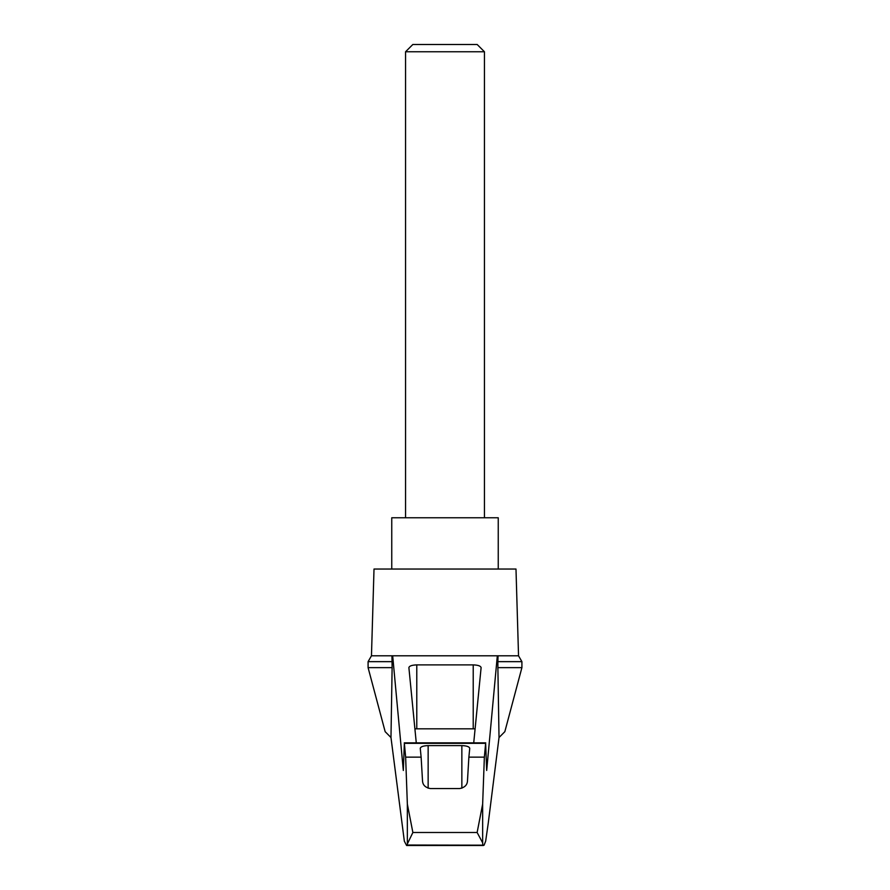 <?xml version="1.0" encoding="UTF-8"?>
<svg xmlns="http://www.w3.org/2000/svg" width="890" height="890" viewBox="0 0 890 890"><rect width="100%" height="100%" fill="white"/><g stroke="black" fill="none" stroke-linecap="round" stroke-linejoin="round"><path stroke-width="1.33" d="M390.977 737.521L385.159 731.669L368.093 667.645L368.093 661.648L371.464 655.808L392.679 655.808L403.315 770.473L404.36 743.328L405.64 757.145L407.353 804.115L412.871 832.495L406.608 845.5L404.338 841.172L390.977 737.521L392.123 667.645L368.093 667.645M521.907 667.645L521.907 661.648L497.877 661.648L497.877 667.645L521.907 667.645L504.841 731.669L499.023 737.521L488.221 823.395L485.662 841.172L484.082 845.189L407.164 845.022M497.877 667.645L499.023 737.521M391.956 655.808L392.123 667.645M482.836 845.022L482.647 842.808L477.129 832.495L482.647 804.115L484.36 757.145L485.64 743.328L486.685 770.473L497.321 655.808L392.679 655.808M456.893 655.808L433.107 655.808M416.275 742.861L408.888 667.611C409.367 665.965 411.992 665.064 416.776 664.897L473.224 664.897C478.008 665.064 480.633 665.965 481.112 667.611L473.725 742.861M497.321 655.808L518.536 655.808L515.989 569.044L374.011 569.044L371.464 655.808M484.36 757.145L468.874 757.145L467.473 780.931C467.239 785.047 464.613 787.594 459.585 788.562L430.415 788.562C425.409 787.606 422.772 785.069 422.528 780.931L421.126 757.145L405.64 757.145M421.126 757.145L420.258 748.323C420.736 746.677 423.373 745.776 428.146 745.609L461.854 745.609C466.627 745.776 469.264 746.677 469.742 748.323L468.874 757.145M497.877 661.648L498.044 655.808M414.907 728.877A7.888 2.047 180 0 1 416.776 728.821L473.224 728.821A7.888 2.047 180 0 1 475.093 728.877M392.123 661.648L368.093 661.648M498.244 569.044L498.244 517.769L391.756 517.769L391.756 569.044M484.438 51.754L477.185 44.5L412.815 44.5L405.562 51.754L484.438 51.754L484.438 517.769M405.562 51.754L405.562 517.769M407.353 842.808L407.353 804.115M482.647 842.808L482.647 804.115M477.129 832.495L412.871 832.495M485.64 743.328L404.36 743.328M428.146 745.609L428.146 788.195M461.854 745.609L461.854 788.195M416.776 664.897L416.776 728.821M473.224 664.897L473.224 728.821M404.271 742.861L485.729 742.861M406.608 845.5L483.392 845.5M521.907 661.648L518.536 655.808"/></g></svg>
